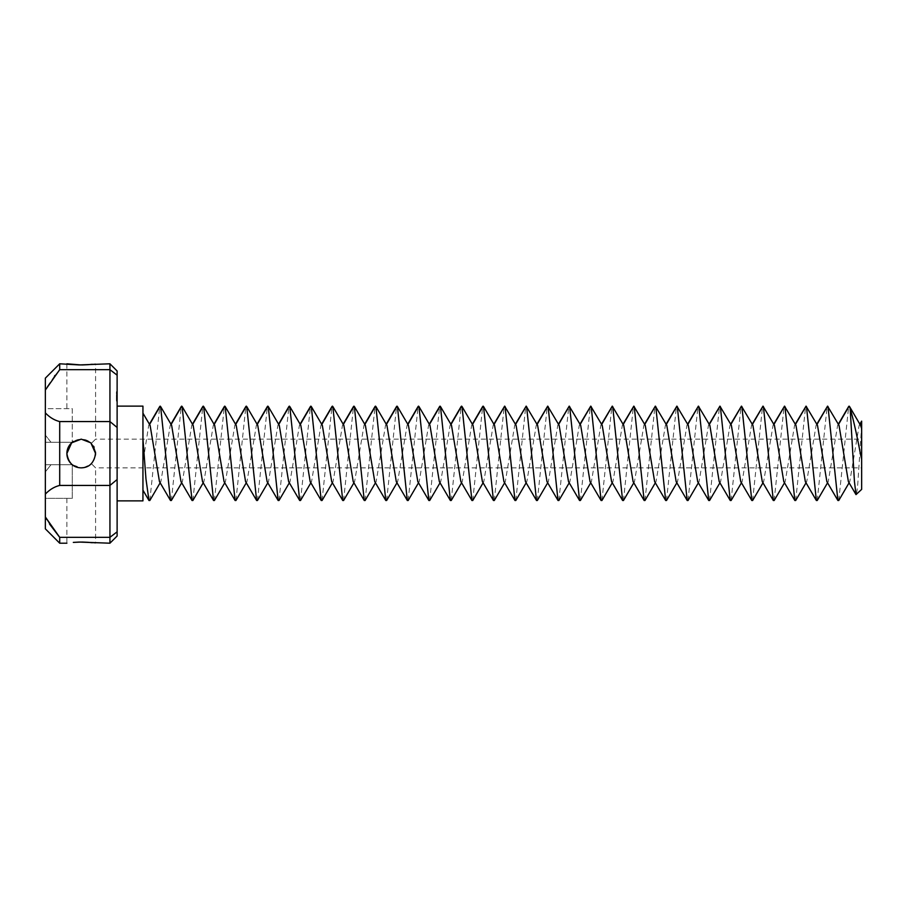 <?xml version="1.0" encoding="UTF-8"?>
<svg xmlns="http://www.w3.org/2000/svg" width="907" height="907" viewBox="0 0 907 907"><rect width="100%" height="100%" fill="white"/><g stroke="black" fill="none" stroke-linecap="round" stroke-linejoin="round"><path stroke-width="0.68" stroke-dasharray="4.54 3.4" d="M77.877 439.544L81.233 439.147L72.277 442.287L51.019 442.287L45.35 435.122L51.019 442.287L72.277 442.287L72.277 408.649L45.35 408.649L45.35 435.122L45.35 408.649L72.277 408.649L72.277 442.287L45.35 442.287L72.277 442.287A14.353 14.353 0 0 0 72.277 464.713L72.277 498.351L45.35 498.351L45.35 464.713L45.35 498.351L72.277 498.351L72.277 464.713L45.35 464.713L45.35 435.122L45.35 464.713L72.277 464.713L51.019 464.713L45.35 471.878L51.019 464.713L72.277 464.713L81.233 467.853C74.816 467.819 70.224 464.373 67.447 457.502C66.676 445.983 71.268 439.861 81.233 439.147L88.829 441.324M45.35 378.151L45.35 390.044L47.3 386.507M45.35 528.849L45.35 390.044M109.94 363.798L109.94 421.562L117.116 427.469L117.116 531.819L109.94 537.329L109.94 543.202M59.533 537.125L59.703 543.202M95.586 537.329L66.88 537.329M92.276 542.737L95.586 543.202L95.586 467.853L91.38 463.647L94.305 459.407M46.642 519.36L49.5 523.997M117.116 370.974L117.116 427.469M117.116 531.819L117.116 536.026M117.116 406.132L117.116 500.868L117.116 406.132M117.116 401.007L117.116 393.944L117.116 401.064L116.391 401.007L116.391 393.944L116.391 401.064L117.116 401.007M117.116 397.051L117.116 399.465L117.116 395.531L117.116 399.465L117.116 395.531L117.116 399.465L117.116 395.531L117.116 399.465L117.116 397.051L116.391 397.051L116.391 399.363L116.391 397.051M117.116 392.3L117.116 393.627L117.116 391.745L117.116 393.593L117.116 391.779L117.116 393.593L117.116 391.779L116.391 391.745L116.391 393.627L116.391 391.745L116.391 393.627L116.391 391.994L117.116 392.266L116.391 392.266M117.116 392.765L117.116 391.745L117.116 393.627L117.116 391.745L117.116 393.627L116.391 392.788L116.391 391.745L116.391 393.627L116.391 391.745L116.391 393.627L116.391 392.618L116.391 393.593L116.391 392.663L116.391 393.377L117.116 392.765L116.391 393.377L116.391 391.745L116.391 393.423L117.116 393.366L116.391 392.663L117.116 392.663L116.391 393.377L117.116 392.799M117.116 399.465L117.116 395.531L117.116 399.465L117.116 395.531L117.116 399.465L117.116 395.531L117.116 399.465L116.391 399.465L116.391 395.531L116.391 399.465L116.391 395.531L116.391 399.465L116.391 395.531L116.391 399.465L116.391 395.531L116.391 399.465L116.391 395.758L116.391 399.465L117.116 399.465L116.391 399.465M117.116 399.261L117.116 395.531L117.116 399.25L116.391 399.25L116.391 395.146L116.391 399.261L117.116 399.25L116.391 399.261M117.116 396.155L116.391 396.155L117.116 396.155M117.116 395.645L116.391 395.645L117.116 395.645M117.116 393.4L116.391 393.411L117.116 393.4L116.391 393.411L117.116 393.411L116.391 393.411L117.116 393.423L116.391 392.663L117.116 392.141L116.391 391.994L117.116 392.187L116.391 392.187L117.116 392.187L116.391 392.187L117.116 392.187L117.116 393.423L116.391 393.389L117.116 393.4M117.116 391.745L116.391 391.779M117.116 395.531L117.116 397.72L117.116 394.93L117.116 397.504L117.116 395.361L116.391 395.531M117.116 397.72L116.391 397.72M117.116 375.181L109.94 369.671L59.703 369.671L59.703 363.798M92.276 364.263L95.586 363.798L95.586 439.147L91.38 443.353L95.586 439.147L861.65 439.147L861.65 467.853L861.65 439.147M47.47 386.223L54.522 376.065M55.01 375.441L59.703 369.671M89.101 441.494L90.915 442.899M83.625 467.649L90.53 464.429M94.385 459.237L95.507 454.951M95.507 452.049L94.101 447.14M93.648 446.301L91.414 443.387M73.41 465.54L77.412 467.332M77.877 467.456L81.233 467.853C91.188 467.15 95.779 461.039 95.02 449.498C92.231 442.627 87.639 439.181 81.233 439.147L84.646 439.555M73.41 441.46L77.526 439.634M45.35 412.866C49.556 417.345 54.341 420.236 59.703 421.562L59.703 485.438C54.341 486.764 49.556 489.667 45.35 494.134M109.94 537.329L109.94 421.562L59.703 421.562M117.116 479.531L109.94 485.438L59.703 485.438M45.35 464.713L51.019 464.713L45.35 464.713M117.116 400.826L116.391 400.826L117.116 400.826M117.116 401.064L116.391 401.064M117.116 400.112L116.391 400.112L117.116 400.112M117.116 399.511L116.391 399.511L117.116 399.511M117.116 399.057L116.391 399.057L117.116 399.057M117.116 398.774L116.391 398.774L117.116 398.774M117.116 398.139L116.391 398.094M117.116 396.257L117.116 399.125L117.116 397.504L116.391 397.504L117.116 397.504L116.391 397.504L117.116 397.504L116.391 397.504L117.116 397.504L116.391 397.504L117.116 397.504L116.391 397.504L117.116 397.504L116.391 397.504L117.116 397.504L116.391 396.812L117.116 396.812L116.391 396.234L117.116 395.747L116.391 396.257M117.116 396.858L116.391 396.858L117.116 396.858M117.116 395.951L116.391 395.951L116.391 397.289L116.391 395.962L117.116 395.951L116.391 395.962L117.116 395.962L116.391 395.962L117.116 395.962L116.391 395.962L117.116 395.962L116.391 395.962L117.116 395.962L117.116 397.289L116.391 397.277L116.391 396.654L117.116 397.289L117.116 395.962M117.116 394.885L116.391 394.885L117.116 394.885M117.116 394.171L116.391 394.171L117.116 394.171M117.116 394.001L116.391 394.001L117.116 394.001M117.116 393.944L116.391 393.944M117.116 398.921L116.391 398.921M117.116 397.776L116.391 397.776M117.116 399.001L116.391 399.035M117.116 396.903L116.391 396.903L117.116 396.949M117.116 398.706L116.391 398.706L117.116 398.683M117.116 396.302L116.391 396.302L117.116 396.291M117.116 398.615L116.391 398.615M117.116 396.37L116.391 396.37M117.116 395.996L116.391 395.996M117.116 397.209L116.391 397.209L117.116 397.209M117.116 396.053L116.391 396.053M117.116 391.892L116.391 391.858M117.116 391.96L116.391 391.926M117.116 393.627L116.391 393.627M117.116 393.502L116.391 393.502L117.116 393.525M117.116 392.856L116.391 392.822M117.116 392.459L116.391 392.459L117.116 392.436M117.116 393.593L116.391 393.593L117.116 393.604M117.116 392.119L116.391 392.085L117.116 392.119M117.116 393.468L116.391 393.468L117.116 393.457M117.116 399.363L116.391 399.363L117.116 399.352M117.116 398.456L116.391 398.456L117.116 398.445M117.116 396.518L116.391 396.518L117.116 396.518M117.116 396.404L116.391 396.404L117.116 396.427M117.116 392.504L116.391 392.504L117.116 392.516M117.116 392.572L116.391 392.572M117.116 392.051L116.391 392.051L117.116 392.062M117.116 392.595L116.391 392.595L117.116 392.618M117.116 396.654L117.116 397.289L116.391 396.654M117.116 395.146L116.391 394.93L117.116 395.146M117.116 394.93L116.391 394.93L117.116 394.93M117.116 396.212L116.391 396.212L117.116 396.212M117.116 395.361L116.391 395.361L117.116 395.361M91.38 443.353C96.913 450.121 96.913 456.879 91.38 463.647L95.586 467.853L861.65 467.853M90.689 442.695L89.181 441.55M89.033 441.448L85.122 439.691M91.38 463.647C88.546 466.391 85.167 467.785 81.233 467.853M861.65 489.383L861.65 425.678L857.591 486.674L856.31 494.723M861.65 421.131L861.65 425.678M117.116 399.125L116.391 399.125L117.116 399.125M117.116 398.74L116.391 398.74L117.116 398.74M117.116 398.184L116.391 398.184L117.116 398.184M117.116 397.504L116.391 397.504M117.116 392.708L116.391 392.72M117.116 397.289L116.391 397.289L117.116 397.289M848.396 481.628L849.088 482.218L849.791 481.628L859.156 425.372L859.859 424.782L860.55 425.372M826.867 481.628L827.558 482.218L828.261 481.628L837.626 425.372L838.329 424.782L839.02 425.372M838.76 500.494L848.669 406.506M805.337 481.628L806.04 482.218L806.731 481.628L816.096 425.372L816.799 424.782L817.502 425.372M817.23 500.494L827.139 406.506M783.807 481.628L784.51 482.218L785.201 481.628L794.566 425.372L795.269 424.782L795.972 425.372M795.7 500.494L805.609 406.506M762.277 481.628L762.98 482.218L763.671 481.628L773.047 425.372L773.739 424.782L774.442 425.372M774.17 500.494L784.079 406.506M740.747 481.628L741.45 482.218L742.141 481.628L751.518 425.372L752.209 424.782L752.912 425.372M752.64 500.494L762.549 406.506M719.217 481.628L719.92 482.218L720.612 481.628L729.988 425.372L730.679 424.782L731.382 425.372M731.11 500.494L741.019 406.506M697.687 481.628L698.39 482.218L699.093 481.628L708.458 425.372L709.149 424.782L709.852 425.372M709.58 500.494L719.489 406.506M676.168 481.628L676.86 482.218L677.563 481.628L686.928 425.372L687.631 424.782L688.322 425.372M688.05 500.494L697.959 406.506M654.639 481.628L655.33 482.218L656.033 481.628L665.398 425.372L666.101 424.782L666.792 425.372M666.52 500.494L676.429 406.506M633.109 481.628L633.8 482.218L634.503 481.628L643.868 425.372L644.571 424.782L645.262 425.372M644.99 500.494L654.911 406.506M611.579 481.628L612.27 482.218L612.973 481.628L622.338 425.372L623.041 424.782L623.733 425.372M623.472 500.494L633.381 406.506M590.049 481.628L590.74 482.218L591.443 481.628L600.808 425.372L601.511 424.782L602.214 425.372M601.942 500.494L611.851 406.506M568.519 481.628L569.222 482.218L569.913 481.628L579.278 425.372L579.981 424.782L580.684 425.372M580.412 500.494L590.321 406.506M546.989 481.628L547.692 482.218L548.384 481.628L557.76 425.372L558.451 424.782L559.154 425.372M558.882 500.494L568.791 406.506M525.459 481.628L526.162 482.218L526.854 481.628L536.23 425.372L536.921 424.782L537.624 425.372M537.352 500.494L547.261 406.506M503.929 481.628L504.632 482.218L505.324 481.628L514.7 425.372L515.391 424.782L516.094 425.372M515.822 500.494L525.731 406.506M142.943 500.868L142.943 406.132M142.943 413.161L142.943 488.023L142.943 462.377L148.703 425.372L149.406 424.782L142.943 413.592L142.943 490.154M149.836 500.494L159.745 406.506M149.576 424.487L150.109 425.372M159.473 481.628L160.165 482.218L160.868 481.628L170.233 425.372L170.935 424.782L171.638 425.372M171.366 500.494L181.275 406.506M181.003 481.628L181.695 482.218L182.398 481.628L191.762 425.372L192.465 424.782L193.157 425.372M192.885 500.494L202.805 406.506M202.533 481.628L203.225 482.218L203.928 481.628L213.292 425.372L213.995 424.782L214.687 425.372M214.415 500.494L224.335 406.506M224.063 481.628L224.755 482.218L225.458 481.628L234.822 425.372L235.525 424.782L236.217 425.372M235.945 500.494L245.854 406.506M245.582 481.628L246.285 482.218L246.987 481.628L256.352 425.372L257.055 424.782L257.747 425.372M257.475 500.494L267.384 406.506M267.111 481.628L267.814 482.218L268.517 481.628L277.882 425.372L278.574 424.782L279.277 425.372M279.005 500.494L288.914 406.506M288.641 481.628L289.344 482.218L290.036 481.628L299.412 425.372L300.104 424.782L300.807 425.372M300.534 500.494L310.443 406.506M310.171 481.628L310.874 482.218L311.566 481.628L320.942 425.372L321.634 424.782L322.336 425.372M322.064 500.494L331.973 406.506M331.701 481.628L332.404 482.218L333.096 481.628L342.472 425.372L343.163 424.782L343.866 425.372M343.594 500.494L353.503 406.506M353.231 481.628L353.934 482.218L354.626 481.628L363.99 425.372L364.693 424.782L365.396 425.372M365.124 500.494L375.033 406.506M374.761 481.628L375.453 482.218L376.156 481.628L385.52 425.372L386.223 424.782L386.926 425.372M386.654 500.494L396.563 406.506M396.291 481.628L396.983 482.218L397.685 481.628L407.05 425.372L407.753 424.782L408.445 425.372M408.184 500.494L418.093 406.506M417.821 481.628L418.512 482.218L419.215 481.628L428.58 425.372L429.283 424.782L429.975 425.372M429.703 500.494L439.623 406.506M439.351 481.628L440.042 482.218L440.745 481.628L450.11 425.372L450.813 424.782L451.505 425.372M451.233 500.494L461.141 406.506M460.881 481.628L461.572 482.218L462.275 481.628L471.64 425.372L472.343 424.782L473.035 425.372M472.762 500.494L482.671 406.506M482.399 481.628L483.102 482.218L483.805 481.628L493.17 425.372L493.862 424.782L494.564 425.372M494.292 500.494L504.201 406.506M117.116 392.017L116.391 391.994M117.116 393.105L116.391 393.105L117.116 393.128M117.116 393.355L116.391 393.377M117.116 392.946L116.391 392.946M117.116 393.037L116.391 393.003M117.116 391.801L116.391 391.801L117.116 391.801M117.116 393.082L116.391 393.082M117.116 393.23L116.391 393.23L117.116 393.23M117.116 392.686L116.391 392.652L117.116 392.686M117.116 392.357L116.391 392.357M117.116 392.175L116.391 392.175L117.116 392.141M117.116 393.162L116.391 393.196M117.116 393.275L116.391 393.275L117.116 393.309M117.116 392.924L116.391 392.912M117.116 392.368L116.391 392.368L117.116 392.368M860.029 424.487L849.088 406.132M838.499 424.487L827.558 406.132M816.969 424.487L806.04 406.132M795.439 424.487L784.51 406.132M773.909 424.487L762.98 406.132M752.379 424.487L741.45 406.132M730.861 424.487L719.92 406.132M709.331 424.487L698.39 406.132M687.801 424.487L676.86 406.132M666.271 424.487L655.33 406.132M644.741 424.487L633.8 406.132M623.211 424.487L612.27 406.132M601.681 424.487L590.74 406.132M580.151 424.487L569.222 406.132M558.621 424.487L547.692 406.132M537.091 424.487L526.162 406.132M515.573 424.487L504.632 406.132M171.106 424.487L160.165 406.132M192.635 424.487L181.695 406.132M214.165 424.487L203.225 406.132M235.695 424.487L224.755 406.132M257.225 424.487L246.285 406.132M278.755 424.487L267.814 406.132M300.285 424.487L289.344 406.132M321.804 424.487L310.874 406.132M343.334 424.487L332.404 406.132M364.863 424.487L353.934 406.132M386.393 424.487L375.453 406.132M407.923 424.487L396.983 406.132M429.453 424.487L418.512 406.132M450.983 424.487L440.042 406.132M472.513 424.487L461.572 406.132M494.043 424.487L483.102 406.132M859.156 425.372L859.859 424.193M849.791 481.628L849.088 482.807M838.329 424.193L837.626 425.372M828.261 481.628L827.558 482.807M816.799 424.193L816.096 425.372M806.731 481.628L806.04 482.807M795.269 424.193L794.566 425.372M785.201 481.628L784.51 482.807M773.739 424.193L773.047 425.372M763.671 481.628L762.98 482.807M752.209 424.193L751.518 425.372M742.141 481.628L741.45 482.807M730.679 424.193L729.988 425.372M720.612 481.628L719.92 482.807M709.149 424.193L708.458 425.372M699.093 481.628L698.39 482.807M687.631 424.193L686.928 425.372M677.563 481.628L676.86 482.807M666.101 424.193L665.398 425.372M656.033 481.628L655.33 482.807M644.571 424.193L643.868 425.372M634.503 481.628L633.8 482.807M623.041 424.193L622.338 425.372M612.973 481.628L612.27 482.807M601.511 424.193L600.808 425.372M591.443 481.628L590.74 482.807M579.981 424.193L579.278 425.372M569.913 481.628L569.222 482.807M558.451 424.193L557.76 425.372M548.384 481.628L547.692 482.807M536.921 424.193L536.23 425.372M526.854 481.628L526.162 482.807M149.406 424.193L148.703 425.372M160.868 481.628L160.165 482.807M170.935 424.193L170.233 425.372M182.398 481.628L181.695 482.807M192.465 424.193L191.762 425.372M203.928 481.628L203.225 482.807M213.995 424.193L213.292 425.372M225.458 481.628L224.755 482.807M235.525 424.193L234.822 425.372M246.987 481.628L246.285 482.807M257.055 424.193L256.352 425.372M268.517 481.628L267.814 482.807M278.574 424.193L277.882 425.372M290.036 481.628L289.344 482.807M300.104 424.193L299.412 425.372M311.566 481.628L310.874 482.807M321.634 424.193L320.942 425.372M333.096 481.628L332.404 482.807M343.163 424.193L342.472 425.372M354.626 481.628L353.934 482.807M364.693 424.193L363.99 425.372M376.156 481.628L375.453 482.807M386.223 424.193L385.52 425.372M397.685 481.628L396.983 482.807M407.753 424.193L407.05 425.372M419.215 481.628L418.512 482.807M429.283 424.193L428.58 425.372M440.745 481.628L440.042 482.807M450.813 424.193L450.11 425.372M462.275 481.628L461.572 482.807M472.343 424.193L471.64 425.372M483.805 481.628L483.102 482.807M493.862 424.193L493.17 425.372M505.324 481.628L504.632 482.807M515.391 424.193L514.7 425.372M66.88 498.351L66.88 543.202M66.88 363.798L66.88 408.649"/><path stroke-width="1.36" d="M59.703 421.562L59.703 485.438L109.94 485.438L109.94 421.562L59.703 421.562C54.341 420.236 49.556 417.333 45.35 412.866L45.35 516.956L59.703 537.329L109.94 537.329L117.116 531.819L117.116 427.469L109.94 421.562L109.94 369.671L59.703 369.671L59.703 363.798L73.32 364.603M81.233 467.853C73.172 467.649 68.388 462.865 66.88 453.5L71.63 442.831L81.233 439.147L90.836 442.831L95.586 453.5C94.09 462.853 89.305 467.638 81.233 467.853L83.625 467.649M117.116 479.531L109.94 485.438L109.94 537.329L95.586 537.329M59.703 485.438C54.341 486.764 49.556 489.655 45.35 494.134M59.703 369.671L45.35 390.044L45.35 412.866M45.35 390.044L45.35 378.151L59.703 363.798M66.88 537.329L59.703 537.329L59.703 543.202L45.35 528.849L45.35 516.956L46.042 518.282M79.317 542.069L109.94 543.202L109.94 537.329M81.233 542.046L73.32 542.397M73.342 542.397L78.988 542.08M82.061 542.046L87.956 542.307M88.172 542.318L92.276 542.737M46.064 518.305L46.642 519.36M49.5 523.997L59.533 537.125M79.317 364.931L109.94 363.798L109.94 369.671L117.116 375.181L117.116 427.469M117.116 375.181L117.116 370.974L109.94 363.798M109.94 543.202L117.116 536.026L117.116 531.819M81.233 364.954L66.88 363.798M73.342 364.603L78.988 364.92M82.061 364.954L87.956 364.693M88.172 364.682L92.276 364.263M54.522 376.065L55.01 375.441M90.53 464.429L91.38 463.647M95.507 454.951L95.507 452.049M94.101 447.14L93.648 446.301M73.41 441.46L72.277 442.287A14.353 14.353 0 0 0 72.277 464.713L73.41 465.54M838.329 424.193L848.669 406.506L849.519 406.506L850.165 408.456C853.272 419.045 856.673 434.056 860.358 453.5L861.65 459.203L861.65 421.131L859.859 424.193M861.65 459.203L861.65 489.383L856.004 494.61L854.428 481.402L850.165 408.456M849.519 406.506L860.55 425.372L861.65 428.626M816.799 424.193L827.558 406.132L839.02 425.372L848.396 481.628L856.004 494.61M827.989 406.506L837.898 500.494L838.76 500.494L849.088 482.807M795.269 424.193L806.04 406.132L817.502 425.372L826.867 481.628L837.898 500.494M806.459 406.506L816.368 500.494L817.23 500.494L827.558 482.807M773.739 424.193L784.51 406.132L795.972 425.372L805.337 481.628L816.368 500.494M784.929 406.506L794.838 500.494L795.7 500.494L806.04 482.807M752.209 424.193L762.98 406.132L774.442 425.372L783.807 481.628L794.838 500.494M763.399 406.506L773.308 500.494L774.17 500.494L784.51 482.807M730.679 424.193L741.45 406.132L752.912 425.372L762.277 481.628L773.308 500.494M741.869 406.506L751.79 500.494L752.64 500.494L762.98 482.807M709.149 424.193L719.92 406.132L731.382 425.372L740.747 481.628L751.79 500.494M720.351 406.506L730.26 500.494L731.11 500.494L741.45 482.807M687.631 424.193L698.39 406.132L709.852 425.372L719.217 481.628L730.26 500.494M698.821 406.506L708.73 500.494L709.58 500.494L719.92 482.807M666.101 424.193L676.86 406.132L688.322 425.372L697.687 481.628L708.73 500.494M677.291 406.506L687.2 500.494L688.05 500.494L698.39 482.807M644.571 424.193L655.33 406.132L666.792 425.372L676.168 481.628L687.2 500.494M655.761 406.506L665.67 500.494L666.52 500.494L676.86 482.807M623.041 424.193L633.8 406.132L645.262 425.372L654.639 481.628L665.67 500.494M634.231 406.506L644.14 500.494L644.99 500.494L655.33 482.807M601.511 424.193L612.27 406.132L623.733 425.372L633.109 481.628L644.14 500.494M612.701 406.506L622.61 500.494L623.472 500.494L633.8 482.807M579.981 424.193L590.74 406.132L602.214 425.372L611.579 481.628L622.61 500.494M591.171 406.506L601.08 500.494L601.942 500.494L612.27 482.807M558.451 424.193L569.222 406.132L580.684 425.372L590.049 481.628L601.08 500.494M569.641 406.506L579.55 500.494L580.412 500.494L590.74 482.807M536.921 424.193L547.692 406.132L559.154 425.372L568.519 481.628L579.55 500.494M548.111 406.506L558.02 500.494L558.882 500.494L569.222 482.807M515.391 424.193L526.162 406.132L537.624 425.372L546.989 481.628L558.02 500.494M526.582 406.506L536.502 500.494L537.352 500.494L547.692 482.807M493.862 424.193L504.632 406.132L516.094 425.372L525.459 481.628L536.502 500.494M505.063 406.506L514.972 500.494L515.822 500.494L526.162 482.807M117.116 406.132L142.943 406.132L142.943 500.868L117.116 500.868M142.943 438.863L145.959 478.896L148.975 500.494L149.836 500.494L160.165 482.807M149.406 424.193L159.745 406.506L160.596 406.506L170.505 500.494L171.366 500.494L181.695 482.807M142.943 413.161L150.109 425.372L159.473 481.628L170.505 500.494M170.935 424.193L181.275 406.506L182.126 406.506L192.035 500.494L192.885 500.494L203.225 482.807M160.596 406.506L171.638 425.372L181.003 481.628L192.035 500.494M192.465 424.193L202.805 406.506L203.656 406.506L213.564 500.494L214.415 500.494L224.755 482.807M182.126 406.506L193.157 425.372L202.533 481.628L213.564 500.494M213.995 424.193L224.335 406.506L225.185 406.506L235.094 500.494L235.945 500.494L246.285 482.807M203.656 406.506L214.687 425.372L224.063 481.628L235.094 500.494M235.525 424.193L245.854 406.506L246.715 406.506L256.624 500.494L257.475 500.494L267.814 482.807M225.185 406.506L236.217 425.372L245.582 481.628L256.624 500.494M257.055 424.193L267.384 406.506L268.245 406.506L278.154 500.494L279.005 500.494L289.344 482.807M246.715 406.506L257.747 425.372L267.111 481.628L278.154 500.494M278.574 424.193L288.914 406.506L289.775 406.506L299.684 500.494L300.534 500.494L310.874 482.807M268.245 406.506L279.277 425.372L288.641 481.628L299.684 500.494M300.104 424.193L310.443 406.506L311.294 406.506L321.214 500.494L322.064 500.494L332.404 482.807M289.775 406.506L300.807 425.372L310.171 481.628L321.214 500.494M321.634 424.193L331.973 406.506L332.824 406.506L342.733 500.494L343.594 500.494L353.934 482.807M311.294 406.506L322.336 425.372L331.701 481.628L342.733 500.494M343.163 424.193L353.503 406.506L354.354 406.506L364.263 500.494L365.124 500.494L375.453 482.807M332.824 406.506L343.866 425.372L353.231 481.628L364.263 500.494M364.693 424.193L375.033 406.506L375.883 406.506L385.792 500.494L386.654 500.494L396.983 482.807M354.354 406.506L365.396 425.372L374.761 481.628L385.792 500.494M386.223 424.193L396.563 406.506L397.413 406.506L407.322 500.494L408.184 500.494L418.512 482.807M375.883 406.506L386.926 425.372L396.291 481.628L407.322 500.494M407.753 424.193L418.093 406.506L418.943 406.506L428.852 500.494L429.703 500.494L440.042 482.807M397.413 406.506L408.445 425.372L417.821 481.628L428.852 500.494M429.283 424.193L439.623 406.506L440.473 406.506L450.382 500.494L451.233 500.494L461.572 482.807M418.943 406.506L429.975 425.372L439.351 481.628L450.382 500.494M450.813 424.193L461.141 406.506L462.003 406.506L471.912 500.494L472.762 500.494L483.102 482.807M440.473 406.506L451.505 425.372L460.881 481.628L471.912 500.494M472.343 424.193L482.671 406.506L483.533 406.506L493.442 500.494L494.292 500.494L504.632 482.807M462.003 406.506L473.035 425.372L482.399 481.628L493.442 500.494M483.533 406.506L494.564 425.372L503.929 481.628L514.972 500.494M861.65 421.676L860.029 424.487M849.088 406.132L838.329 424.782M827.558 406.132L816.799 424.782M806.04 406.132L795.269 424.782M784.51 406.132L773.739 424.782M762.98 406.132L752.209 424.782M741.45 406.132L730.679 424.782M719.92 406.132L709.149 424.782M698.39 406.132L687.631 424.782M676.86 406.132L666.101 424.782M655.33 406.132L644.571 424.782M633.8 406.132L623.041 424.782M612.27 406.132L601.511 424.782M590.74 406.132L579.981 424.782M569.222 406.132L558.451 424.782M547.692 406.132L536.921 424.782M526.162 406.132L515.391 424.782M160.165 406.132L149.406 424.782M181.695 406.132L170.935 424.782M203.225 406.132L192.465 424.782M224.755 406.132L213.995 424.782M246.285 406.132L235.525 424.782M267.814 406.132L257.055 424.782M289.344 406.132L278.574 424.782M310.874 406.132L300.104 424.782M332.404 406.132L321.634 424.782M353.934 406.132L343.163 424.782M375.453 406.132L364.693 424.782M396.983 406.132L386.223 424.782M418.512 406.132L407.753 424.782M440.042 406.132L429.283 424.782M461.572 406.132L450.813 424.782M483.102 406.132L472.343 424.782M504.632 406.132L493.862 424.782M59.703 543.202L66.88 543.202M148.975 500.494L142.943 490.154"/></g></svg>
